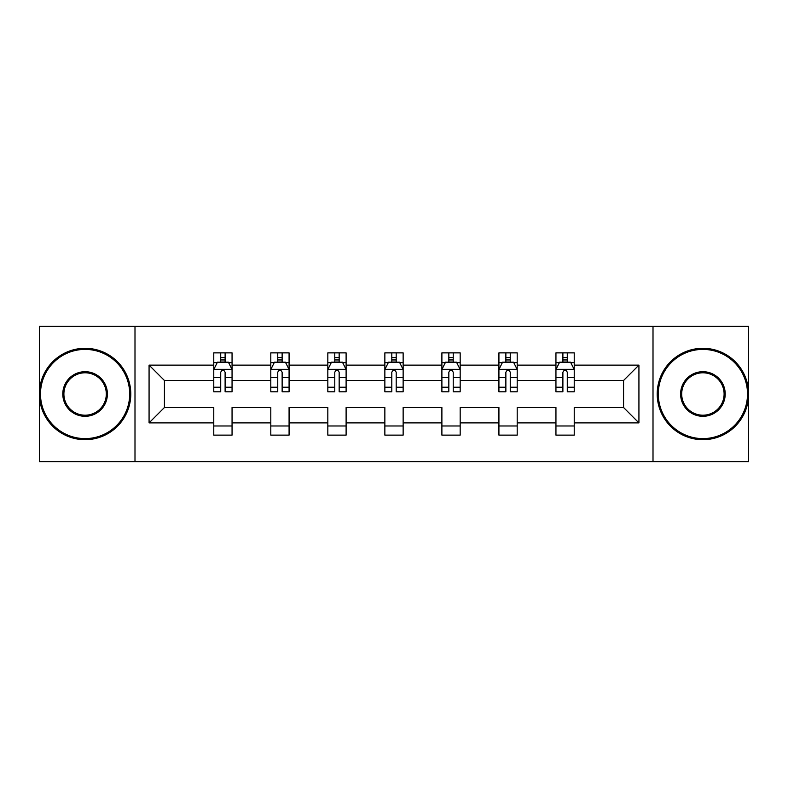 <?xml version="1.0" encoding="UTF-8"?>
<svg xmlns="http://www.w3.org/2000/svg" width="788" height="788" viewBox="0 0 788 788"><rect width="100%" height="100%" fill="white"/><g stroke="black" fill="none" stroke-linecap="round" stroke-linejoin="round"><path stroke-width="1.18" d="M653.006 326.37L39.4 326.37L39.4 461.63L748.6 461.63L748.6 326.37L653.006 326.37L653.006 461.63M574.225 422.88L574.225 407.524L623.574 407.524L638.93 422.88L574.225 422.88L574.225 435.124L555.944 435.124L555.944 422.88L517.194 422.88L517.194 435.124L498.922 435.124L498.922 422.88L460.172 422.88L460.172 435.124L441.891 435.124L441.891 422.88L403.141 422.88L403.141 435.124L384.859 435.124L384.859 422.88L346.109 422.88L346.109 435.124L327.828 435.124L327.828 422.88L289.078 422.88L289.078 435.124L270.806 435.124L270.806 422.88L232.056 422.88L232.056 435.124L213.775 435.124L213.775 422.88L149.07 422.88L149.07 365.12L213.775 365.12L213.775 352.876L232.056 352.876L232.056 365.12L270.806 365.12L270.806 352.876L289.078 352.876L289.078 365.12L327.828 365.12L327.828 352.876L346.109 352.876L346.109 365.12L384.859 365.12L384.859 352.876L403.141 352.876L403.141 365.12L441.891 365.12L441.891 352.876L460.172 352.876L460.172 365.12L498.922 365.12L498.922 352.876L517.194 352.876L517.194 365.12L555.944 365.12L555.944 352.876L574.225 352.876L574.225 365.12L638.93 365.12L638.93 422.88M134.994 461.63L134.994 326.37M555.944 365.12L555.944 380.476L517.194 380.476L517.194 365.12M517.194 422.88L517.194 407.524L555.944 407.524L555.944 422.88M498.922 365.12L498.922 380.476L460.172 380.476L460.172 365.12M460.172 422.88L460.172 407.524L498.922 407.524L498.922 422.88M441.891 365.12L441.891 380.476L403.141 380.476L403.141 365.12M403.141 422.88L403.141 407.524L441.891 407.524L441.891 422.88M384.859 365.12L384.859 380.476L346.109 380.476L346.109 365.12M346.109 422.88L346.109 407.524L384.859 407.524L384.859 422.88M327.828 365.12L327.828 380.476L289.078 380.476L289.078 365.12M289.078 422.88L289.078 407.524L327.828 407.524L327.828 422.88M270.806 365.12L270.806 380.476L232.056 380.476L232.056 365.12M232.056 422.88L232.056 407.524L270.806 407.524L270.806 422.88M213.775 365.12L213.775 380.476L164.426 380.476L164.426 407.524L213.775 407.524L213.775 422.88M149.07 365.12L164.426 380.476M623.574 407.524L623.574 380.476L574.225 380.476L574.225 365.12M562.888 362.017L567.281 362.017M505.866 362.017L510.25 362.017M448.835 362.017L453.218 362.017M391.803 362.017L396.197 362.017M334.782 362.017L339.165 362.017M277.75 362.017L282.134 362.017M220.719 362.017L225.112 362.017M213.775 425.983L232.056 425.983M270.806 425.983L289.078 425.983M327.828 425.983L346.109 425.983M384.859 425.983L403.141 425.983M441.891 425.983L460.172 425.983M498.922 425.983L517.194 425.983M555.944 425.983L574.225 425.983M164.426 407.524L149.07 422.88M638.93 365.12L623.574 380.476M225.112 357.624L220.719 357.624M217.212 362.638L213.775 362.638L213.775 352.876L220.719 352.876L220.719 362.194M213.775 387.223L213.775 391.803L220.719 391.803L220.719 387.223L213.775 387.223L213.775 380.476M232.056 380.476L232.056 391.803L225.112 391.803L225.112 372.251C223.644 369.434 222.186 369.434 220.719 372.251L220.719 387.223M228.618 362.638L232.056 362.638L232.056 352.876L225.112 352.876L225.112 362.194M232.056 369.503L228.402 362.194L217.429 362.194L213.775 369.503M85.094 349.399A44.601 44.601 0 0 0 40.493 394A44.601 44.601 0 0 0 85.094 438.601A44.601 44.601 0 0 0 129.695 394A44.601 44.601 0 0 0 85.094 349.399M85.094 439.694A45.694 45.694 0 0 1 39.4 394A45.694 45.694 0 0 1 85.094 348.306A45.694 45.694 0 0 1 130.788 394A45.694 45.694 0 0 1 85.094 439.694M85.094 371.7A22.3 22.3 0 0 1 107.395 394A22.3 22.3 0 0 1 85.094 416.3A22.3 22.3 0 0 1 62.794 394A22.3 22.3 0 0 1 85.094 371.7M85.094 415.207A21.207 21.207 0 0 0 106.301 394A21.207 21.207 0 0 0 85.094 372.793A21.207 21.207 0 0 0 63.897 394A21.207 21.207 0 0 0 85.094 415.207M702.906 349.399A44.601 44.601 0 0 0 658.305 394A44.601 44.601 0 0 0 702.906 438.601A44.601 44.601 0 0 0 747.507 394A44.601 44.601 0 0 0 702.906 349.399M702.906 439.694A45.694 45.694 0 0 1 657.212 394A45.694 45.694 0 0 1 702.906 348.306A45.694 45.694 0 0 1 748.6 394A45.694 45.694 0 0 1 702.906 439.694M702.906 371.7A22.3 22.3 0 0 1 725.206 394A22.3 22.3 0 0 1 702.906 416.3A22.3 22.3 0 0 1 680.605 394A22.3 22.3 0 0 1 702.906 371.7M702.906 415.207A21.207 21.207 0 0 0 724.103 394A21.207 21.207 0 0 0 702.906 372.793A21.207 21.207 0 0 0 681.699 394A21.207 21.207 0 0 0 702.906 415.207M282.134 357.624L277.75 357.624M274.244 362.638L270.806 362.638L270.806 352.876L277.75 352.876L277.75 362.194M270.806 387.223L270.806 391.803L277.75 391.803L277.75 387.223L270.806 387.223L270.806 380.476M289.078 380.476L289.078 391.803L282.134 391.803L282.134 372.251C280.676 369.434 279.218 369.434 277.75 372.251L277.75 387.223M285.65 362.638L289.078 362.638L289.078 352.876L282.134 352.876L282.134 362.194M289.078 369.503L285.423 362.194L274.46 362.194L270.806 369.503M339.165 357.624L334.782 357.624M331.265 362.638L327.828 362.638L327.828 352.876L334.782 352.876L334.782 362.194M327.828 387.223L327.828 391.803L334.782 391.803L334.782 387.223L327.828 387.223L327.828 380.476M346.109 380.476L346.109 391.803L339.165 391.803L339.165 372.251C337.707 369.434 336.24 369.434 334.782 372.251L334.782 387.223M342.672 362.638L346.109 362.638L346.109 352.876L339.165 352.876L339.165 362.194M346.109 369.503L342.455 362.194L331.492 362.194L327.828 369.503M396.197 357.624L391.803 357.624M388.297 362.638L384.859 362.638L384.859 352.876L391.803 352.876L391.803 362.194M384.859 387.223L384.859 391.803L391.803 391.803L391.803 387.223L384.859 387.223L384.859 380.476M403.141 380.476L403.141 391.803L396.197 391.803L396.197 372.251C394.729 369.434 393.271 369.434 391.803 372.251L391.803 387.223M399.703 362.638L403.141 362.638L403.141 352.876L396.197 352.876L396.197 362.194M403.141 369.503L399.486 362.194L388.514 362.194L384.859 369.503M453.218 357.624L448.835 357.624M445.328 362.638L441.891 362.638L441.891 352.876L448.835 352.876L448.835 362.194M441.891 387.223L441.891 391.803L448.835 391.803L448.835 387.223L441.891 387.223L441.891 380.476M460.172 380.476L460.172 391.803L453.218 391.803L453.218 372.251C451.76 369.434 450.303 369.434 448.835 372.251L448.835 387.223M456.735 362.638L460.172 362.638L460.172 352.876L453.218 352.876L453.218 362.194M460.172 369.503L456.508 362.194L445.545 362.194L441.891 369.503M510.25 357.624L505.866 357.624M502.35 362.638L498.922 362.638L498.922 352.876L505.866 352.876L505.866 362.194M498.922 387.223L498.922 391.803L505.866 391.803L505.866 387.223L498.922 387.223L498.922 380.476M517.194 380.476L517.194 391.803L510.25 391.803L510.25 372.251C508.792 369.434 507.324 369.434 505.866 372.251L505.866 387.223M513.756 362.638L517.194 362.638L517.194 352.876L510.25 352.876L510.25 362.194M517.194 369.503L513.54 362.194L502.577 362.194L498.922 369.503M567.281 357.624L562.888 357.624M559.381 362.638L555.944 362.638L555.944 352.876L562.888 352.876L562.888 362.194M555.944 387.223L555.944 391.803L562.888 391.803L562.888 387.223L555.944 387.223L555.944 380.476M574.225 380.476L574.225 391.803L567.281 391.803L567.281 372.251C565.814 369.434 564.356 369.434 562.888 372.251L562.888 387.223M570.788 362.638L574.225 362.638L574.225 352.876L567.281 352.876L567.281 362.194M574.225 369.503L570.571 362.194L559.598 362.194L555.944 369.503M231.958 369.326L213.863 369.326M232.056 387.223L225.112 387.223M220.719 377.422L213.775 377.422M232.056 377.422L225.112 377.422M225.112 359.949L220.719 359.949M288.989 369.326L270.895 369.326M289.078 387.223L282.134 387.223M277.75 377.422L270.806 377.422M289.078 377.422L282.134 377.422M282.134 359.949L277.75 359.949M346.021 369.326L327.926 369.326M346.109 387.223L339.165 387.223M334.782 377.422L327.828 377.422M346.109 377.422L339.165 377.422M339.165 359.949L334.782 359.949M403.052 369.326L384.948 369.326M403.141 387.223L396.197 387.223M391.803 377.422L384.859 377.422M403.141 377.422L396.197 377.422M396.197 359.949L391.803 359.949M460.074 369.326L441.979 369.326M460.172 387.223L453.218 387.223M448.835 377.422L441.891 377.422M460.172 377.422L453.218 377.422M453.218 359.949L448.835 359.949M517.105 369.326L499.011 369.326M517.194 387.223L510.25 387.223M505.866 377.422L498.922 377.422M517.194 377.422L510.25 377.422M510.25 359.949L505.866 359.949M574.137 369.326L556.042 369.326M574.225 387.223L567.281 387.223M562.888 377.422L555.944 377.422M574.225 377.422L567.281 377.422M567.281 359.949L562.888 359.949"/></g></svg>
